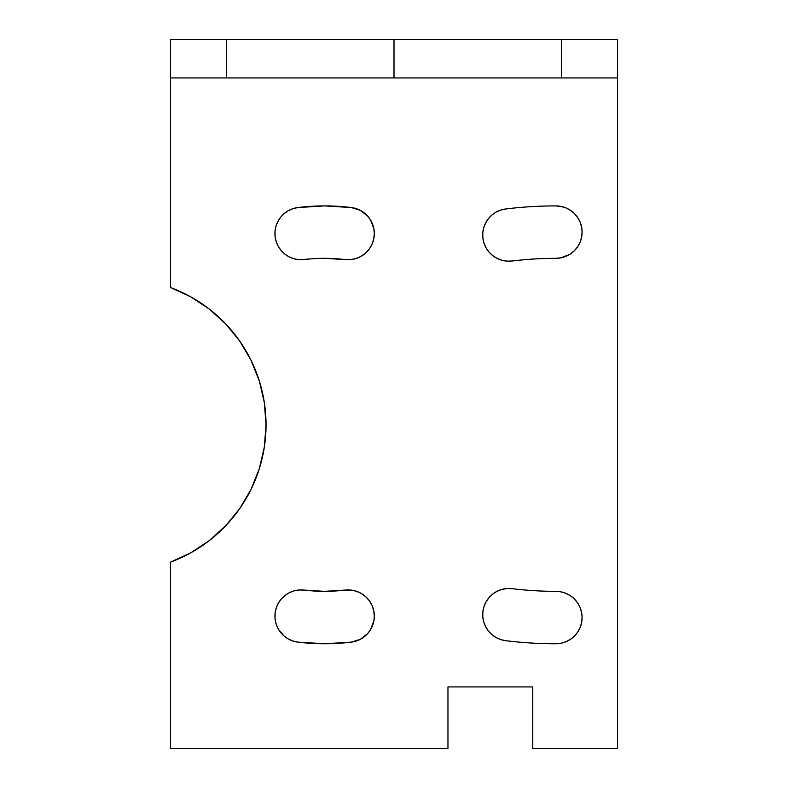 <?xml version="1.0" encoding="UTF-8"?>
<svg xmlns="http://www.w3.org/2000/svg" width="788" height="788" viewBox="0 0 788 788"><rect width="100%" height="100%" fill="white"/><g stroke="black" fill="none" stroke-linecap="round" stroke-linejoin="round"><path stroke-width="1.18" d="M350.473 590.015A26.211 26.211 0 0 1 365.465 596.477L360.963 593.275L355.88 591.089L350.453 590.015L324.626 591.345L344.917 590.104A26.211 26.211 0 0 1 374.32 616.117A26.211 26.211 0 0 1 351.3 642.131L324.626 643.766L297.943 642.131L293.116 641.068M500.882 210.041L505.709 208.978A410.105 410.105 0 0 1 555.885 205.904A26.211 26.211 0 0 1 582.096 232.115A26.211 26.211 0 0 1 555.885 258.326L560.997 257.824L569.724 254.376M501.079 639.689L505.709 640.693A26.211 26.211 0 0 1 482.896 611.488A26.211 26.211 0 0 1 512.101 588.666A360.766 360.766 0 0 0 555.885 591.345A360.766 360.766 0 0 1 512.101 588.666L506.96 588.538L501.897 589.424L497.11 591.276L492.776 594.024L489.053 597.57L486.097 601.776L484.019 606.474L482.896 611.488L482.768 616.62L483.655 621.683L485.506 626.47L488.255 630.814L491.801 634.527L495.997 637.492L500.695 639.57L505.709 640.693A410.105 410.105 0 0 0 555.885 643.766L560.997 643.254L565.922 641.767L570.443 639.344L574.422 636.083L577.673 632.114L580.096 627.583L581.593 622.668L582.096 617.556L581.593 612.443L580.096 607.528L577.673 602.997L574.422 599.018L570.443 595.758L565.922 593.344L560.997 591.847L555.885 591.345A26.211 26.211 0 0 1 582.096 617.556A26.211 26.211 0 0 1 555.885 643.766A410.105 410.105 0 0 1 505.709 640.693L500.882 639.629M374.32 233.553A26.211 26.211 0 0 1 344.917 259.567L350.453 259.656L355.88 258.582L360.963 256.396L365.474 253.184L369.208 249.097L372.005 244.319L373.729 239.059L374.32 233.553L373.886 228.835L370.547 220.01L367.74 216.188L360.313 210.357L351.3 207.539A26.211 26.211 0 0 1 374.32 233.553L373.729 239.059M266.039 424.831A146.469 146.469 0 0 1 170.444 562.179L190.657 552.89L209.224 540.647L225.732 525.744L239.788 508.506L251.067 489.338L259.321 468.683L264.344 447.013L266.039 424.831L264.344 402.658L259.321 380.988L251.067 360.333L239.788 341.165L225.732 323.927L209.224 309.014L190.657 296.781L170.444 287.492A146.469 146.469 0 0 1 266.039 424.831M226.383 39.4L226.383 77.943L394 77.943L394 39.4L170.444 39.4L170.444 77.943L226.383 77.943L226.383 39.4L170.444 39.4L170.444 77.943L561.617 77.943L561.617 39.4L394 39.4L394 77.943L617.556 77.943L617.556 39.4L561.617 39.4L561.617 77.943L617.556 77.943L617.556 748.6L532.757 748.6L532.757 686.929L532.757 748.6L617.556 748.6L617.556 39.4L226.383 39.4M344.947 590.094A26.211 26.211 0 0 1 350.424 590.005M365.484 596.496A26.211 26.211 0 0 1 373.729 610.592L372.005 605.351L369.208 600.574L365.474 596.486L369.208 600.574M373.739 610.631A26.211 26.211 0 0 1 374.32 616.088M447.958 686.929L532.757 686.929L447.958 686.929L532.757 686.929L447.958 686.929L532.757 686.929L447.958 686.929L447.958 748.6L447.958 686.929M483.133 230.273L482.896 231.78M483.97 226.924L484.965 224.324L483.97 226.924M486.472 221.448L487.417 219.99M492.727 214.375L492.234 214.769M496.706 211.795L499.336 210.593M487.802 599.136L486.994 600.308M491.545 595.048L492.116 594.556M293.363 258.582L291.718 258.011M275.514 239.059L275.81 240.31M274.923 233.553L274.943 232.519M278.696 220.01L278.164 220.936M280.952 216.828L282.902 214.72L280.952 216.828M284.951 212.937L286.881 211.558M293.106 208.603L297.943 207.539L324.626 205.904L297.943 207.539A218.926 218.926 0 0 1 351.3 207.539L324.626 205.904L351.3 207.539M367.966 250.663L368.636 249.845M364.243 254.209L362.421 255.509M299.194 259.695L304.326 259.567A26.211 26.211 0 0 1 275.12 236.745A26.211 26.211 0 0 1 297.943 207.539L292.929 208.662L288.231 210.741L284.025 213.696L280.479 217.419L277.731 221.753L275.879 226.55L275.002 231.613L275.12 236.745L276.243 241.758L278.322 246.457L281.277 250.663L285 254.209L289.334 256.957L294.131 258.809L299.194 259.695L311.073 258.878M281.503 633.483L282.902 634.951M278.696 629.661L284.025 635.975L288.231 638.93L292.929 641.008L297.943 642.131L324.626 643.766L297.943 642.131L324.626 643.766L351.3 642.131A218.926 218.926 0 0 1 297.943 642.131A26.211 26.211 0 0 1 275.12 612.926A26.211 26.211 0 0 1 304.326 590.104L299.194 589.976L294.131 590.862L289.334 592.714L285 595.462L281.277 599.008L278.322 603.214L276.243 607.912L275.12 612.926L275.002 618.058L275.879 623.121L277.731 627.908M277.238 605.351L276.746 606.514M280.036 600.574L280.607 599.826M350.049 589.976L344.917 590.104L350.256 589.995M355.112 590.862L352.019 590.202M357.525 591.66L360.461 593L357.525 591.66M362.421 594.162L364.893 595.984L362.421 594.162M367.966 599.008L368.636 599.826M370.921 603.214L370.025 601.746M373 607.912L373.433 609.351M506.753 261.114L504.99 260.907M501.503 260.129L499.494 259.449M496.548 258.1L494.608 256.947M492.116 255.115L490.392 253.539M488.373 251.283L486.994 249.363M485.497 246.762L484.521 244.585M483.586 241.749L483.074 239.424M482.739 236.43L482.719 233.957M488.727 218.266L490.678 216.158M570.443 253.903L574.422 250.653L577.673 246.674L580.096 242.143L581.593 237.227L582.096 232.115L581.593 227.003L580.096 222.088L577.673 217.557L574.422 213.587L570.443 210.327L565.922 207.904L560.997 206.417L555.885 205.904L563.302 206.978M499.336 639.078L496.332 637.669M494.647 636.665L492.234 634.901M490.678 633.503L488.727 631.395M487.417 629.681L485.94 627.297M484.965 625.347L483.97 622.737M483.389 620.629L482.896 617.881M482.719 615.714L482.739 613.231M483.074 610.247L483.586 607.922M484.521 605.076L485.497 602.909M494.608 592.714L496.548 591.561M499.494 590.222L501.503 589.542M504.99 588.764L506.753 588.557M356.137 208.603L357.683 209.155M360.677 210.554L362.362 211.558M364.785 213.331L366.341 214.72M368.291 216.828L369.592 218.542M371.079 220.936L372.044 222.876M373.049 225.486L373.63 227.594M374.123 230.352L374.3 232.519M374.28 235.001L373.945 237.986M373.433 240.31L372.497 243.147M371.522 245.334L370.025 247.924M360.461 256.671L357.525 258.011M355.516 258.7L352.019 259.469M350.256 259.676L344.917 259.567L350.453 259.656M288.782 256.671L286.832 255.519M284.34 253.677L282.616 252.101M280.607 249.845L279.218 247.924M277.721 245.324L276.746 243.157M275.12 230.352L275.613 227.594M276.194 225.486L277.199 222.886M288.566 210.554L291.56 209.155M373.945 611.685L374.28 614.66M374.3 617.152L374.123 619.309M373.63 622.067L373.049 624.185M372.044 626.785L371.079 628.735M369.582 631.139L368.291 632.843M366.341 634.951L364.785 636.34M362.362 638.113L360.687 639.107M357.673 640.516L356.137 641.068M291.56 640.516L288.566 639.117M286.881 638.113L284.458 636.34M277.199 626.785L276.194 624.185M275.613 622.067L275.12 619.319M274.943 617.152L274.963 614.67M275.308 611.685L275.81 609.36M282.616 597.56L284.34 595.994M286.832 594.152L288.782 593M291.718 591.66L293.727 590.97M297.224 590.202L298.987 589.995M447.958 748.6L170.444 748.6L170.444 562.179L170.444 748.6L447.958 748.6M170.444 287.492L170.444 77.943L170.444 287.492M304.326 259.567A166.504 166.504 0 0 1 344.917 259.567L324.626 258.326M512.101 261.005A26.211 26.211 0 0 1 482.896 238.183A26.211 26.211 0 0 1 505.709 208.978L500.695 210.101L495.997 212.179L491.801 215.134L488.255 218.857L485.506 223.191L483.655 227.988L482.768 233.051L482.896 238.183L484.019 243.197L486.097 247.895L489.053 252.101L492.776 255.637L497.11 258.395L501.897 260.247L506.96 261.124L512.101 261.005A360.766 360.766 0 0 1 555.885 258.326A360.766 360.766 0 0 0 512.101 261.005A360.766 360.766 0 0 1 555.885 258.326M555.885 205.904A410.105 410.105 0 0 0 505.709 208.978M351.3 642.131L360.313 639.314L367.74 633.483L370.547 629.661L373.886 620.836L374.32 616.117L373.729 610.611M311.073 590.793L324.626 591.345L304.326 590.104A166.504 166.504 0 0 0 344.917 590.104M190.657 552.89L209.224 540.647M482.768 233.051L482.896 238.183M501.897 260.247L506.96 261.124M560.997 257.824L565.922 256.327M581.593 237.227L582.096 232.115M565.922 207.904L560.997 206.417M491.801 634.527L495.997 637.492M565.922 641.767L570.443 639.344M365.474 253.184L369.208 249.097M367.74 216.188L364.292 212.937M284.025 635.975L288.231 638.93"/></g></svg>
